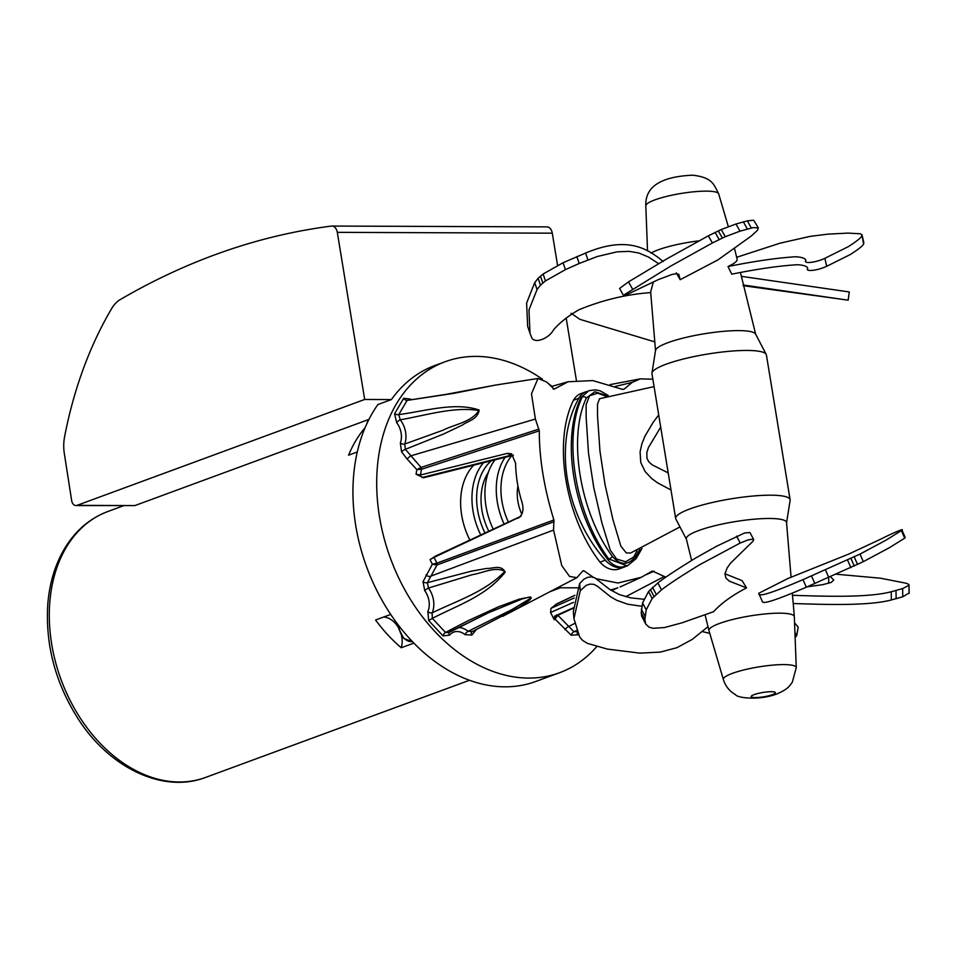 <?xml version="1.0" encoding="UTF-8"?>
<svg xmlns="http://www.w3.org/2000/svg" width="957" height="957" viewBox="0 0 957 957"><rect width="100%" height="100%" fill="white"/><g stroke="black" fill="none" stroke-linecap="round" stroke-linejoin="round"><path stroke-width="1.44" d="M909.114 592.969L902.774 596.797L891.362 599.955C868.836 605.984 825.436 604.609 793.233 603.508L792.468 595.29C824.898 596.378 868.513 597.826 891.23 591.749L902.642 588.591L908.959 585.301L908.528 584.237L906.147 583.232L880.476 578.207L836.334 574.224M830.532 576.772L833.726 580.05L831.226 582.394L822.888 584.631L807.206 586.832M792.468 595.29L792.372 593.053M909.078 593.507L908.983 584.763M891.362 599.955L891.23 591.749M794.561 622.84L798.222 627.134L796.655 635.735L794.92 632.35M702.271 631.572L709.771 633.367M795.111 637.577L796.655 635.735M579.655 583.531L580.277 590.684L573.937 618.677L573.315 611.523L579.655 583.531L583.83 579.248L587.454 577.418L591.259 576.844L594.931 577.884L610.016 589.668L619.562 594.656L630.866 597.898L643.905 599.249M641.728 606.283L627.565 604.178L616.775 600.314L610.638 596.809L597.347 586.163L593.747 584.296L589.979 584.105L586.222 585.349L580.277 590.684M573.937 618.677L579.715 637.051L582.765 640.532L587.514 643.403L607.336 649.073L639.85 653.129L660.282 652.1L676.898 647.698L692.258 639.396L707.989 626.656M724.939 573.757L742.106 580.66L746.544 587.897L729.318 581.15L725.968 578.148L724.928 573.853L727.164 567.908L730.598 563.099L752.597 541.626L753.494 540.382L753.135 539.114L748.218 539.88L740.192 543.038L699.723 564.69C681.133 576.066 668.393 584.452 661.502 589.859L652.172 598.496L646.214 609.836L644.862 619.586L641.214 612.671L642.566 602.922L648.523 591.582L657.866 582.945C664.744 577.538 677.484 569.152 696.074 557.775L716.554 546.256L744.582 532.977L749.977 532.547L753.626 539.461M736.555 536.123L740.192 543.038M644.862 619.586L645.748 624.072L641.692 616.212L641.214 612.671M657.866 582.945L661.502 589.859M645.748 624.072L648.918 627.098L653.069 628.306L664.541 627.553L681.815 622.863L713.575 611.714C721.339 603.185 732.332 595.254 746.544 587.897M904.7 538.157L901.362 530.585L901.877 529.951L905.214 537.511L904.7 538.157L889.352 547.727L863.334 561.663L806.32 587.203L802.983 579.643L859.996 554.103L886.015 540.155L901.362 530.585C906.446 527.223 891.182 533.767 881.349 538.851L848.644 554.115L787.838 578.53L758.71 593.304C759.068 595.433 759.643 598.245 802.983 579.643M859.996 554.103L863.334 561.663M806.32 587.203C763.291 605.685 762.334 603.066 762.095 600.9L758.71 593.304M708.993 630.711A43.244 7.776 -9.3 0 1 708.981 630.651A43.244 7.776 -9.3 0 1 750.372 615.877A43.244 7.776 -9.3 0 1 794.322 616.679A43.244 7.776 -9.3 0 1 794.322 616.739L796.26 667.639A36.928 6.639 170.7 0 0 758.722 666.909A36.928 6.639 170.7 0 0 723.384 679.578L708.993 630.711M791.068 577.286L786.546 522.582A50.769 9.127 170.7 0 0 734.94 521.649A50.769 9.127 170.7 0 0 686.336 538.994L691.636 560.431M686.384 539.198L675.869 519.077A57.982 10.431 -9.3 0 1 675.666 518.479A57.982 10.431 -9.3 0 1 731.208 498.812A57.982 10.431 -9.3 0 1 790.111 499.733A57.982 10.431 -9.3 0 1 790.111 500.367L786.558 522.785M652.853 379.187L640.257 378.876L632.266 382.333L624.215 389.08L622.612 389.379L592.79 380.587L568.087 381.759L554.139 389.116L546.698 382.01L538.001 378.482L531.47 393.853L535.394 419.046L539.293 430.829C539.258 458.511 544.126 488.226 553.888 519.962L553.577 530.082L561.735 565.527L569.535 576.425L576.88 577.681L582.885 570.874L583.89 570.791L593.149 577.155M582.885 570.874L583.89 570.791L582.586 571.377M553.708 389.248L553.074 388.817M622.887 389.475L624.215 389.08L622.612 389.379M596.367 578.758L617.971 583.016L641.238 577.298L652.363 571.054L665.905 577.179M587.227 391.329A24.846 17.872 69.8 0 0 586.354 391.616L580.947 393.602A24.846 17.872 -110.2 0 0 573.638 399.942L573.482 400.229C552.811 441.907 565.037 516.565 600.003 562.178L600.242 562.465A24.846 17.872 -110.2 0 0 619.191 568.913L624.586 566.927A24.846 17.872 69.8 0 0 625.411 566.592M615.387 386.437L632.266 382.333M576.664 630.496L573.973 631.728L557.847 615.303L573.147 608.281M538.935 429.071L421.056 467.411L405.373 449.335L443.414 434.071L462.47 425.028C467.662 420.996 477.687 419.609 479.182 410.051C454.79 401.796 426.224 410.972 398.746 414.608L407.12 400.397L454.049 393.315L495.283 385.097M401.533 451.728A3.314 0.634 -31.9 0 1 403.22 450.484A3.314 0.634 -31.9 0 1 405.373 449.335L404.703 444.048A3.314 1.77 20.7 0 1 400.349 442.935L401.533 451.728L407.048 458.989L410.481 455.963L535.394 419.046M471.55 631.967L518.993 607.348L529.412 600.302L531.314 597.898L530.513 596.989L519.304 599.118L498.31 606.882L467.447 620.997L445.519 632.445L432.325 618.378C457.948 605.063 486.264 596.139 505.152 572.154C501.157 564.056 492.197 568.948 486.646 568.446L471.526 571.126L427.36 582.681L437.038 564.953A1.651 1.124 69.8 0 0 436.942 563.135L432.337 564.247L436.978 564.965A1.651 1.124 71.9 0 0 436.918 563.147A112.292 80.783 -110.2 0 1 434.035 557.393L430.052 559.63A115.606 83.163 69.8 0 0 432.337 564.247L422.994 581.736L424.764 590.708A17.561 12.632 -110.2 0 1 427.839 611.583L428.676 620.555L443.043 635.903L449.611 635.125A17.561 12.632 -110.2 0 1 465.102 634.682L471.873 635.041L476.478 629.407M617.349 587.981L612.923 590.026M646.848 574.439L654.026 571.15M556.34 615.016L555.12 619.155L557.847 615.303A1.651 1.196 65.4 0 0 557.321 614.944M407.048 458.989L416.845 469.636A115.606 83.163 69.8 0 0 416.068 474.241L420.542 474.995A112.292 80.783 -110.2 0 1 421.535 469.253L421.57 469.241A1.651 1.136 71.9 0 0 421.056 467.411L416.845 469.636L421.535 469.253A1.651 1.113 70.2 0 0 420.996 467.423M436.978 564.965L554.103 521.673M577.358 632.23A3.314 2.141 -138.9 0 0 577.932 634.826A17.561 12.632 -110.2 0 1 578.339 634.395M578.088 631.488L573.973 631.728A3.314 1.579 -54.4 0 0 571.138 635.197L577.932 634.826M410.553 399.559A3.314 1.352 132.2 0 1 410.709 399.141L403.71 398.279L394.571 413.759A3.314 1.579 13.8 0 0 398.746 414.608L400.277 419.824C426.798 415.075 454.683 406.426 478.847 410.541C471.418 422.288 454.264 424.382 442.888 430.267L404.703 444.048A20.875 15.013 69.8 0 0 400.277 419.824A3.314 0.909 -37.3 0 0 396.629 422.551A17.561 12.632 -110.2 0 1 400.349 442.935M364.677 399.464L337.307 232.348A8.278 5.563 -89.8 0 0 331.935 226.055A8.278 5.563 -89.8 0 0 331.445 226.079A1126.628 755.958 -89.8 0 0 120.331 299.517A33.136 22.238 -89.8 0 0 111.706 308.501A331.361 222.335 -89.8 0 0 64.597 436.739A33.136 22.238 -89.8 0 0 64.358 453.738L71.631 500.439A6.627 4.45 -89.8 0 0 75.938 505.559A6.627 4.45 -89.8 0 0 77.015 505.356L364.677 399.464L391.413 399.571L377.919 404.536A165.681 119.182 -110.2 0 0 388.793 611.511A165.681 119.182 -110.2 0 0 535.8 681.468L559.558 672.723A165.681 119.182 69.8 0 0 596.713 646.645M368.828 419.453L134.865 505.583L75.938 505.559M413.867 643.116L401.246 647.757A141.66 101.897 -110.2 0 1 375.575 620.004L390.707 614.43M357.284 451.979L348.587 455.185A141.66 101.897 -110.2 0 1 365.048 427.755M574.188 598.005L551.017 608.293L550.562 612.516L554.27 619.717A115.606 83.163 69.8 0 0 555.12 619.155L571.138 635.197M556.531 603.975L556.089 604.262A104.169 74.933 -110.2 0 1 551.017 608.293M556.089 604.262L574.834 595.398M549.509 591.916L560.264 587.801L577.538 587.825M416.068 474.241L423.568 477.758M420.542 474.995L507.389 453.355L510.859 455.269L422.013 477.531M542.475 379.235A165.681 119.182 69.8 0 0 445.089 361.758A165.681 119.182 69.8 0 0 412.551 602.766A165.681 119.182 69.8 0 0 559.558 672.723M551.938 386.353A165.681 119.182 69.8 0 0 548.205 383.41M445.089 361.758L434.825 365.538A165.681 119.182 69.8 0 0 391.413 399.571M449.06 632.457A3.314 2.117 -140.9 0 0 449.611 635.125M449.73 631.835L488.955 612.552L448.761 632.613L445.519 632.445A3.314 1.675 -57.7 0 0 443.043 635.903M428.676 620.555L432.325 618.378L432.121 612.851A20.875 15.013 69.8 0 0 428.473 588.053A3.314 0.837 -36 0 0 424.764 590.708M427.839 611.583A3.314 1.866 24.5 0 0 432.121 612.851C457.171 600.661 485.402 591.821 504.817 571.389C495.283 566.054 482.567 573.183 472.184 574.702L428.473 588.053L427.36 582.681A3.314 1.675 17 0 1 422.994 581.736M435.387 556.173L430.052 559.63M546.423 226.905A8.278 5.563 90.2 0 1 546.914 226.881A8.278 5.563 90.2 0 1 552.285 233.173L557.572 265.448M566.185 318.071L576.365 380.192M573.147 607.874L554.522 616.212M554.713 616.105L554.27 619.717M519.783 517.031L434.035 557.393M423.544 477.77L512.33 455.52A3.314 2.357 -104 0 1 512.342 455.52A3.314 2.357 -104 0 1 512.33 455.532A3.314 2.357 -104 0 1 510.859 455.269L513.179 455.125M610.458 589.955A106.119 76.333 69.8 0 0 616.464 588.292L617.863 587.801M403.71 398.279A3.314 2.237 50.7 0 0 407.12 400.397L445.914 394.38L494.649 385.24M518.945 517.677L518.012 518.204C522.761 515.153 524.089 509.854 522.008 502.293A104.995 75.531 69.8 0 1 515.608 463.212L511.576 453.809L507.389 453.355M472.172 631.548L468.14 631.321A3.314 1.471 -51 0 0 465.102 634.682M488.68 612.671L522.39 598.867L529.137 597.132L530.645 597.479L529.688 598.843L511.935 609.609L468.14 631.321A20.875 15.013 69.8 0 0 458.307 627.553M521.828 514.196A37.299 26.832 -110.2 0 1 517.94 486.024M485.02 533.013A58.82 42.311 -110.2 0 1 491.324 460.76M483.548 462.698A62.133 44.692 69.8 0 0 480.773 534.999M469.887 540.071A62.133 44.692 -110.2 0 1 473.787 465.138M493.226 529.185A62.133 44.692 -110.2 0 1 494.96 459.85M505.117 457.314A62.133 44.692 69.8 0 0 504.136 524.089M508.382 522.115A58.82 42.311 -110.2 0 1 511.804 455.652M401.246 647.757A20.707 14.893 69.8 0 0 401.545 635.807M398.806 628.366A20.707 14.893 69.8 0 0 383.625 617.05M586.354 391.616A24.846 17.872 69.8 0 0 578.865 398.244A120.941 87.003 69.8 0 0 605.386 560.192A24.846 17.872 69.8 0 0 624.586 566.927M743.039 285.653L848.153 300.175L743.529 285.042M741.376 276.346L849.29 291.957L848.153 300.175M863.776 242.623L863.609 243.975C862.903 245.758 858.501 249.263 850.39 254.49L826.704 266.297C816.536 271.022 804.849 271.704 807.756 268.462C807.361 266.357 803.928 265.113 797.444 264.73C779.596 265.759 757.705 268.917 731.758 274.169L727.99 266.536C754.606 261.153 777.144 257.9 795.59 256.763C802.074 257.158 805.519 258.402 805.902 260.495C802.995 263.737 814.682 263.055 824.85 258.33L848.536 246.535C856.647 241.296 861.061 237.791 861.755 236.008L861.922 234.656L860.176 233.771L847.926 233.101L828.008 234.142L810.208 236.355L780.063 243.174L736.675 257.289M826.704 266.297L824.85 258.33M863.609 243.975L861.922 234.656M727.99 266.536C734.426 263.534 737.476 261.105 737.153 259.251L734.462 248.341M680.188 279.707L717.977 259.861L751.353 235.972L757.466 230.29L758.339 227.874L753.159 227.61L740 231.163L725.274 236.702L712.367 242.982L670.881 265.998L624.825 294.373L623.629 295.689L626.608 294.732L658.26 279.647L672.221 274.396L676.647 273.714L678.824 274.348L680.188 279.707L676.252 272.805M632.541 289.05L628.51 281.884L666.862 258.833L708.347 235.817L721.255 229.536L735.981 223.998L747.321 220.864L751.341 228.017M623.629 295.689L619.598 288.464L628.51 281.884M712.367 242.982L708.347 235.817M747.321 220.864L753.661 220.218L758.339 227.874M658.607 263.642L648.535 257.062L638.726 252.983L629.156 251.368L617.098 251.835L597.455 256.476L579.188 263.486L565.42 269.635L545.466 280.915L540.478 285.174L537.044 289.564L528.958 309.936L529.999 333.287L531.326 336.661C533.599 344.891 549.091 338.503 553.541 329.854C559.809 322.569 568.279 315.87 578.949 309.757C602.575 300.02 626.512 294.301 650.736 292.615M653.356 281.86L650.652 291.909L655.521 350.669M537.044 289.564L534.7 282.662L538.133 278.26L543.121 274.013L563.075 262.732L585.588 253.055L587.933 259.969M529.999 333.287L527.654 326.373L526.613 303.034L534.7 282.662M585.588 253.055C628.952 234.812 648.858 249.968 663.261 261.5M571.078 313.274L579.942 319.351L654.791 341.888M699.005 240.841A43.244 7.776 170.7 0 0 651.047 253.115M651.956 373.098L655.545 350.453A50.769 9.127 -9.3 0 1 704.185 333.79A50.769 9.127 -9.3 0 1 755.587 334.077L766.21 354.389A57.982 10.431 170.7 0 0 707.498 354.066A57.982 10.431 170.7 0 0 651.956 373.098A57.982 10.431 170.7 0 0 651.956 373.72L663.273 442.828M790.111 499.733L766.413 354.975A57.982 10.431 170.7 0 0 766.21 354.389M581.09 397.43L589.01 390.635L581.09 397.43C560.862 438.904 573.099 513.646 607.611 559.378C611.69 564.379 616.356 566.963 621.572 567.13L627.278 565.934L608.796 558.936A3.314 1.4 -36.4 0 0 612.432 556.507C580.002 512.629 567.525 437.313 586.45 397.873L594.883 391.748L607.037 395.803M664.373 449.527L663.584 444.718M661.203 430.172L667.173 466.597M668.201 472.902L652.207 464.875L648.954 461.944L646.956 458.403L646.824 452.565L648.415 447.577L660.701 427.145M658.703 414.919L653.141 422.36L644.946 436.201L641.884 443.809L640.089 451.824L640.759 462.506L645.162 471.61L651.801 478.608L657.507 482.807L671.001 490.008M679.972 526.924L630.699 552.967L626.357 552.979L620.83 546.112L612.982 519.747L605.063 484.804L599.967 451.214L597.539 416.271L597.491 404.309L599.489 398.746L654.074 386.616M607.611 559.378L608.796 558.936C575.289 514.208 562.549 437.325 582.275 396.988A3.314 2.249 25 0 1 586.45 397.873M639.85 549.378L635.568 556.603A3.314 1.639 33.3 0 1 636.118 558.637A3.314 1.639 33.3 0 1 636.094 558.661L627.266 565.946M635.568 556.603C628.163 565.599 620.459 565.563 612.432 556.507M605.769 396.234L597.754 393.136L589.548 395.779L586.151 404.62L586.127 416.893L588.495 453.068L593.759 487.615L601.941 523.024L610.219 550.012L616.583 559.044L625.639 561.771L633.737 557.034L637.147 550.49M896.003 590.565L896.135 598.771M902.642 588.591L902.774 596.797M641.322 609.119L644.958 616.033M642.566 602.922L646.214 609.836M648.523 591.582L652.172 598.496M650.329 589.512L653.978 596.426M652.518 587.335L656.167 594.249M811.524 575.994L814.862 583.555M825.472 569.953L828.81 577.526M847.567 560.096L850.917 567.657M850.964 558.517L854.302 566.077M854.242 556.962L857.58 564.522M772.371 694.674A12.262 2.201 -9.3 0 1 751.795 697.174A12.262 2.201 -9.3 0 1 765.648 692.078A12.262 2.201 -9.3 0 1 772.371 694.674M564.965 629.742A3.314 1.16 -43 0 1 568.386 626.703L574.631 623.45M625.687 596.701L664.086 576.592M426.009 574.846A3.314 1.986 30.8 0 0 430.195 576.353L553.577 530.082M421.57 469.241L539.293 430.829M553.888 519.962L436.942 563.135M394.571 413.759L396.629 422.551M77.015 505.356L134.865 505.583M469.492 680.271L205.647 777.407A141.66 101.897 -110.2 0 1 82.35 721.219A141.66 101.897 -110.2 0 1 59.131 561.735A141.66 101.897 -110.2 0 1 107.77 511.54L123.525 505.739M337.307 232.348L552.285 233.173M412.383 641.573A13.254 9.534 -110.2 0 1 399.308 628.749A13.254 9.534 -110.2 0 1 399.081 626.081M366.902 423.568A13.254 9.534 -110.2 0 1 368.84 419.597M550.562 612.516L573.458 602.36M434.921 556.388L520.859 516.313M471.717 631.895A3.314 2.213 -132.1 0 0 471.275 633.079A3.314 2.213 -132.1 0 0 471.873 635.041M488.297 472.471A53.018 38.136 69.8 0 0 488.824 531.243M605.386 560.192L600.003 562.178M578.865 398.244L573.482 400.229M747.345 228.998L743.326 221.833M740 231.163L735.981 223.998M725.274 236.702L721.255 229.536M722.332 238.03L718.3 230.864M719.138 239.537L715.106 232.372M579.188 263.486L576.844 256.572M565.42 269.635L563.075 262.732M545.466 280.915L543.121 274.013M542.822 282.997L540.478 276.083M540.478 285.174L538.133 278.26M718.683 193.888C713.695 184.127 712.355 177.535 692.712 175.191C660.677 176.602 645.054 186.806 645.808 205.815A36.928 6.639 -9.3 0 1 681.193 193.446A36.928 6.639 -9.3 0 1 718.683 193.888L728.337 226.665M828.642 577.597L828.726 583.292M909.15 593.196L909.018 584.99M723.384 679.566C725.478 686.217 729.521 691.241 735.514 694.65C736.95 697.976 759.595 700.727 777 693.873C788.365 688.968 789.358 686.085 792.312 682.233L796.26 667.639M794.322 616.679L793.233 603.508M708.981 630.651L705.046 614.717M640.257 378.876L610.099 384.606M538.001 378.482L495.271 385.109M576.88 577.681L502.688 616.332M331.935 226.055L546.914 226.881M412.395 641.585L403.806 638.522L398.902 629.024L398.698 625.591M366.304 424.896L368.995 419.274M574.858 595.29L556.507 603.975M521.063 516.194L435.148 556.268M512.33 455.532L513.371 455.365M568.087 381.759L551.184 386.568M641.238 577.298L620.112 586.94M493.872 385.408L495.271 385.097M205.647 777.407C163.36 793.736 109.732 768.112 78.354 719.162C55.279 682.903 45.111 644.324 47.85 603.412C49.585 583.16 54.956 565.252 63.94 549.653C74.766 531.219 89.384 518.503 107.77 511.54M862.03 234.896L863.872 242.851M645.808 205.815L647.53 250.913M740.467 272.637L755.683 334.268M675.666 518.479L664.038 447.481M589.01 390.635L595.697 389.846L600.147 390.839L608.162 395.432M641.991 548.457L636.118 558.637"/></g></svg>

